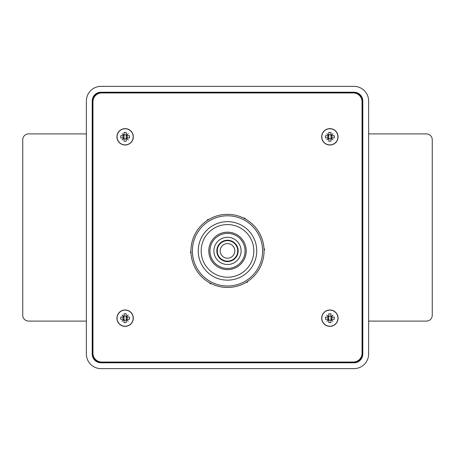 <?xml version="1.0" encoding="UTF-8"?>
<svg xmlns="http://www.w3.org/2000/svg" width="455" height="455" viewBox="0 0 455 455"><rect width="100%" height="100%" fill="white"/><g stroke="black" fill="none" stroke-linecap="round" stroke-linejoin="round"><path stroke-width="0.68" d="M368.63 133.901L426.398 133.901A5.852 5.852 0 0 1 432.25 139.748L432.25 315.252A5.852 5.852 0 0 1 426.398 321.099L368.63 321.099M86.37 133.901L28.602 133.901A5.852 5.852 0 0 0 22.75 139.748L22.75 315.252A5.852 5.852 0 0 0 28.602 321.099L86.37 321.099M354.007 92.655L100.993 92.655A8.338 8.338 0 0 0 92.655 100.993L92.655 354.007A8.338 8.338 0 0 0 100.993 362.345L354.007 362.345A8.338 8.338 0 0 0 362.345 354.007L362.345 100.993A8.338 8.338 0 0 0 354.007 92.655M362.783 354.007A8.776 8.776 0 0 1 354.007 362.783L100.993 362.783A8.776 8.776 0 0 1 92.217 354.007L92.217 100.993A8.776 8.776 0 0 1 100.993 92.217L354.007 92.217A8.776 8.776 0 0 1 362.783 100.993L362.783 354.007M354.007 368.63A14.623 14.623 0 0 0 368.63 354.007L368.63 100.993A14.623 14.623 0 0 0 354.007 86.37L100.993 86.37A14.623 14.623 0 0 0 86.37 100.993L86.37 354.007A14.623 14.623 0 0 0 100.993 368.63L354.007 368.63M220.192 251.183A7.314 7.314 0 0 0 231.396 257.086A7.314 7.314 0 0 0 230.912 244.432A7.314 7.314 0 0 0 220.192 251.183M217.268 251.291A10.237 10.237 0 0 1 232.272 241.844A10.237 10.237 0 0 1 232.954 259.56A10.237 10.237 0 0 1 217.268 251.291M216.83 251.308A10.675 10.675 0 0 0 233.188 259.936A10.675 10.675 0 0 0 232.477 241.457A10.675 10.675 0 0 0 216.83 251.308M213.907 251.422A13.599 13.599 0 0 1 233.842 238.869A13.599 13.599 0 0 1 234.746 262.41A13.599 13.599 0 0 1 213.907 251.422M209.965 251.575A17.552 17.552 0 0 0 236.85 265.748A17.552 17.552 0 0 0 235.684 235.377A17.552 17.552 0 0 0 209.965 251.575M208.794 251.621A18.718 18.718 0 0 1 236.23 234.342A18.718 18.718 0 0 1 237.476 266.738A18.718 18.718 0 0 1 208.794 251.621M264.036 249.494A36.565 36.565 0 0 0 208.015 219.964A36.565 36.565 0 0 0 210.449 283.243A36.565 36.565 0 0 0 264.036 249.494M262.575 249.55A35.098 35.098 0 0 0 208.794 221.198A35.098 35.098 0 0 0 211.131 281.952A35.098 35.098 0 0 0 262.575 249.55M256.728 249.778A29.251 29.251 0 0 0 211.911 226.152A29.251 29.251 0 0 0 213.861 276.776A29.251 29.251 0 0 0 256.728 249.778M253.805 249.886A26.327 26.327 0 0 0 213.469 228.626A26.327 26.327 0 0 0 215.221 274.189A26.327 26.327 0 0 0 253.805 249.886M190.941 251.257L190.378 252.326L191.02 253.35M209.527 282.743L210.176 283.766L211.382 283.721M246.092 282.384L247.298 282.339L247.861 281.27M264.059 250.54L264.622 249.471L263.98 248.447M245.472 219.06L244.824 218.036L243.618 218.081M208.908 219.418L207.702 219.464L207.139 220.533M362.049 101.727A8.776 8.776 0 0 0 353.273 92.951L101.727 92.951A8.776 8.776 0 0 0 92.951 101.727L92.951 353.273A8.776 8.776 0 0 0 101.727 362.049L353.273 362.049A8.776 8.776 0 0 0 362.049 353.273L362.049 101.727M128.225 321.275L126.223 319.274L128.225 321.275L126.223 319.592L126.223 322.561L124.027 322.561L124.027 319.592L122.025 321.275L124.027 319.274L122.025 321.275M122.025 315.07L124.027 317.078L122.025 315.07L124.027 316.754L124.027 313.785L126.223 313.785L126.223 316.754L128.225 315.07L126.223 317.078L128.225 315.07M120.74 317.078L123.703 317.078L120.74 317.078L120.74 319.274L123.703 319.274L120.74 319.274M117.066 318.176A8.059 8.059 0 0 0 129.152 325.154A8.059 8.059 0 0 0 129.152 311.197A8.059 8.059 0 0 0 117.066 318.176M129.51 317.078L126.547 317.078L129.51 317.078L129.51 319.274L126.547 319.274L129.51 319.274M124.027 317.078L124.027 319.274M123.078 317.078L123.078 319.274M127.172 317.078L127.172 319.274M126.223 319.274L126.223 317.078M126.223 322.561L124.027 322.561M126.223 320.223L124.027 320.223M126.223 316.128L124.027 316.128M126.223 313.785L124.027 313.785M125.125 326.366A8.19 8.19 0 0 0 133.315 318.176A8.19 8.19 0 0 0 125.125 309.986A8.19 8.19 0 0 0 116.935 318.176A8.19 8.19 0 0 0 125.125 326.366M326.775 315.07L328.777 317.078L326.775 315.07L328.777 316.754L328.777 313.785L330.973 313.785L330.973 316.754L332.975 315.07L330.973 317.078L332.975 315.07M332.975 321.275L330.973 319.274L332.975 321.275L330.973 319.592L330.973 322.561L328.777 322.561L328.777 319.592L326.775 321.275L328.777 319.274L326.775 321.275M334.26 319.274L331.297 319.274L334.26 319.274L334.26 317.078L331.297 317.078L334.26 317.078M337.934 318.176A8.059 8.059 0 0 0 325.848 311.197A8.059 8.059 0 0 0 325.848 325.154A8.059 8.059 0 0 0 337.934 318.176M325.49 319.274L328.453 319.274L325.49 319.274L325.49 317.078L328.453 317.078L325.49 317.078M330.973 319.274L330.973 317.078M331.923 319.274L331.923 317.078M327.827 319.274L327.827 317.078M328.777 317.078L328.777 319.274M328.777 313.785L330.973 313.785M328.777 316.128L330.973 316.128M328.777 320.223L330.973 320.223M328.777 322.561L330.973 322.561M329.875 309.986A8.19 8.19 0 0 0 321.685 318.176A8.19 8.19 0 0 0 329.875 326.366A8.19 8.19 0 0 0 338.065 318.176A8.19 8.19 0 0 0 329.875 309.986M332.975 139.93L330.973 137.922L332.975 139.93L330.973 138.246L330.973 141.215L328.777 141.215L328.777 138.246L326.775 139.93L328.777 137.922L326.775 139.93M326.775 133.725L328.777 135.726L326.775 133.725L328.777 135.408L328.777 132.439L330.973 132.439L330.973 135.408L332.975 133.725L330.973 135.726L332.975 133.725M325.49 135.726L328.453 135.726L325.49 135.726L325.49 137.922L328.453 137.922L325.49 137.922M321.816 136.824A8.059 8.059 0 0 0 333.902 143.803A8.059 8.059 0 0 0 333.902 129.846A8.059 8.059 0 0 0 321.816 136.824M334.26 135.726L331.297 135.726L334.26 135.726L334.26 137.922L331.297 137.922L334.26 137.922M328.777 135.726L328.777 137.922M327.827 135.726L327.827 137.922M331.923 135.726L331.923 137.922M330.973 137.922L330.973 135.726M330.973 141.215L328.777 141.215M330.973 138.872L328.777 138.872M330.973 134.777L328.777 134.777M330.973 132.439L328.777 132.439M329.875 145.014A8.19 8.19 0 0 0 338.065 136.824A8.19 8.19 0 0 0 329.875 128.634A8.19 8.19 0 0 0 321.685 136.824A8.19 8.19 0 0 0 329.875 145.014M128.225 139.93L126.223 137.922L128.225 139.93L126.223 138.246L126.223 141.215L124.027 141.215L124.027 138.246L122.025 139.93L124.027 137.922L122.025 139.93M122.025 133.725L124.027 135.726L122.025 133.725L124.027 135.408L124.027 132.439L126.223 132.439L126.223 135.408L128.225 133.725L126.223 135.726L128.225 133.725M120.74 135.726L123.703 135.726L120.74 135.726L120.74 137.922L123.703 137.922L120.74 137.922M117.066 136.824A8.059 8.059 0 0 0 129.152 143.803A8.059 8.059 0 0 0 129.152 129.846A8.059 8.059 0 0 0 117.066 136.824M129.51 135.726L126.547 135.726L129.51 135.726L129.51 137.922L126.547 137.922L129.51 137.922M124.027 135.726L124.027 137.922M123.078 135.726L123.078 137.922M127.172 135.726L127.172 137.922M126.223 137.922L126.223 135.726M126.223 141.215L124.027 141.215M126.223 138.872L124.027 138.872M126.223 134.777L124.027 134.777M126.223 132.439L124.027 132.439M125.125 145.014A8.19 8.19 0 0 0 133.315 136.824A8.19 8.19 0 0 0 125.125 128.634A8.19 8.19 0 0 0 116.935 136.824A8.19 8.19 0 0 0 125.125 145.014"/></g></svg>
